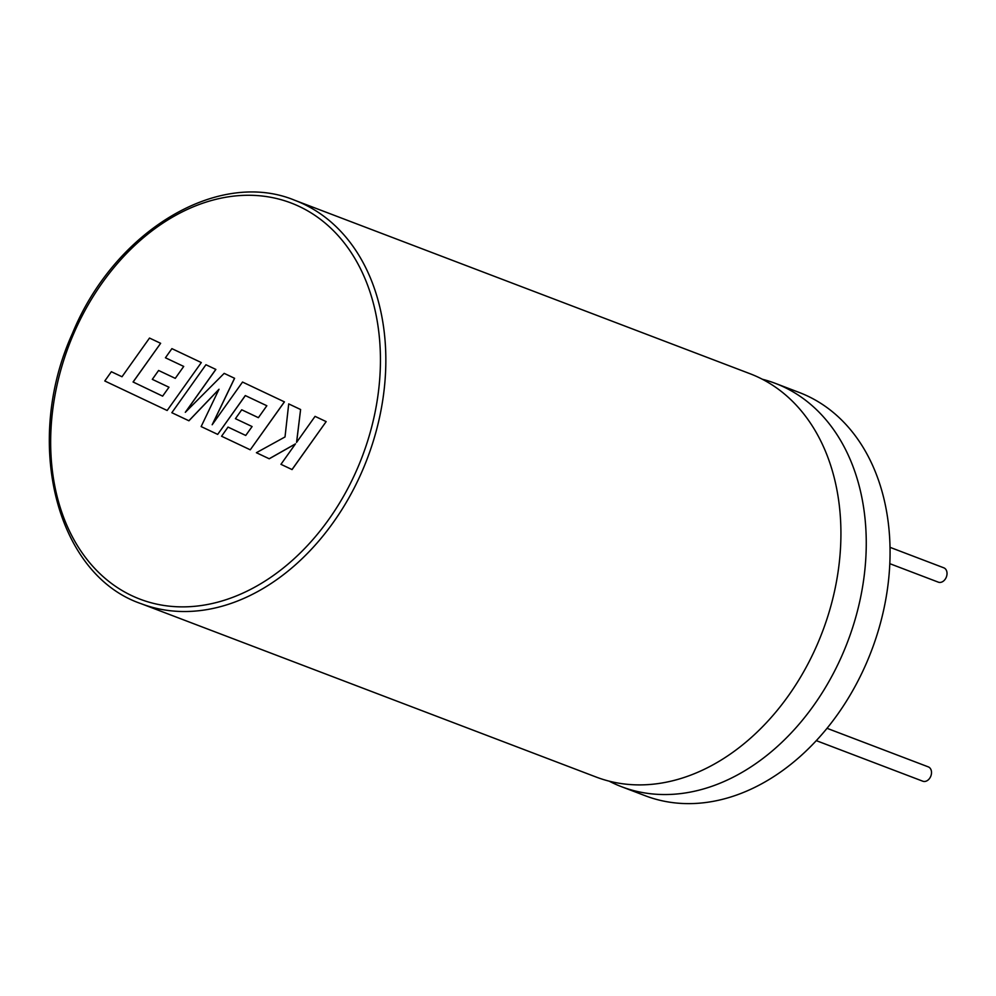 <?xml version="1.0" encoding="UTF-8"?>
<svg xmlns="http://www.w3.org/2000/svg" width="996" height="996" viewBox="0 0 996 996"><rect width="100%" height="100%" fill="white"/><g stroke="black" fill="none" stroke-linecap="round" stroke-linejoin="round"><path stroke-width="1.49" d="M269.181 458.758L295.476 443.855L280.947 464.323L292.065 469.577L326.165 421.607L315.06 416.365L296.559 442.411L300.605 409.518L288.716 403.903L285.018 436.945L256.395 452.707L269.244 458.783L295.401 443.955M292.002 469.552L326.165 421.607M326.103 421.582L315.06 416.365M296.634 442.299L300.605 409.518M300.543 409.493L288.716 403.903M188.867 420.76L219.02 389.237L201.142 426.574L217.688 434.393L245.302 395.561L266.841 405.745L258.387 417.685L241.717 409.792L235.43 418.669L252.1 426.549L245.738 435.464L228.034 427.085L221.573 436.236L250.27 449.806L284.383 401.849L242.526 382.053L212.173 424.757L234.533 378.268L224.175 373.363L185.306 412.319L215.808 369.404L205.935 364.735L171.835 412.705L188.929 420.785L218.946 389.411M217.688 434.393L245.365 395.586M258.4 417.673L241.717 409.792M245.738 435.464L228.034 427.085M250.27 449.806L284.445 401.874L242.526 382.053M212.397 424.445L234.595 378.293L224.175 373.363M185.58 412.058L215.871 369.429L205.935 364.735M162.622 396.134L133.128 382.016L160.642 343.309L149.512 338.055L121.998 376.749L111.365 371.72L104.779 380.982L167.154 410.489L201.316 362.556L171.897 348.637L165.436 357.776L183.725 366.428L175.271 378.356L158.601 370.475L152.313 379.352L168.984 387.232L162.622 396.147L133.128 382.016M133.066 381.991L160.642 343.309M160.58 343.284L149.512 338.055M121.998 376.749L111.365 371.72M167.154 410.489L201.316 362.556M201.254 362.532L171.897 348.637M175.271 378.356L158.601 370.475M762.289 379.227A215.833 159.671 110.9 0 1 775.224 383.323A215.833 159.671 110.9 0 1 842.927 653.388A215.833 159.671 110.9 0 1 621.554 786.716A215.833 159.671 110.9 0 1 609.166 781.163M294.804 200.296L749.901 373.674A215.833 159.671 110.9 0 1 817.592 643.74A215.833 159.671 110.9 0 1 596.218 777.067L141.121 603.688A215.833 159.671 110.9 0 0 362.507 470.373A215.833 159.671 110.9 0 0 294.804 200.296C218.224 168.424 114.428 230.997 72.471 333.324C22.933 442.075 56.15 574.792 141.121 603.688M889.988 547.314L943.797 567.82A7.669 5.677 110.9 0 1 946.2 577.419A7.669 5.677 110.9 0 1 938.332 582.162L889.777 563.661M827.053 728.313L928.272 766.87A7.669 5.677 110.9 0 1 930.687 776.469A7.669 5.677 110.9 0 1 922.819 781.213L816.334 740.651M775.224 383.323L799.041 392.399A215.833 159.671 110.9 0 1 866.732 662.465A215.833 159.671 110.9 0 1 645.358 795.792L621.554 786.716M73.58 333.921A211.999 156.833 -69.1 0 0 131.758 595.645A211.999 156.833 -69.1 0 0 357.514 468.232A211.999 156.833 -69.1 0 0 299.348 206.508A211.999 156.833 -69.1 0 0 73.58 333.921"/></g></svg>
